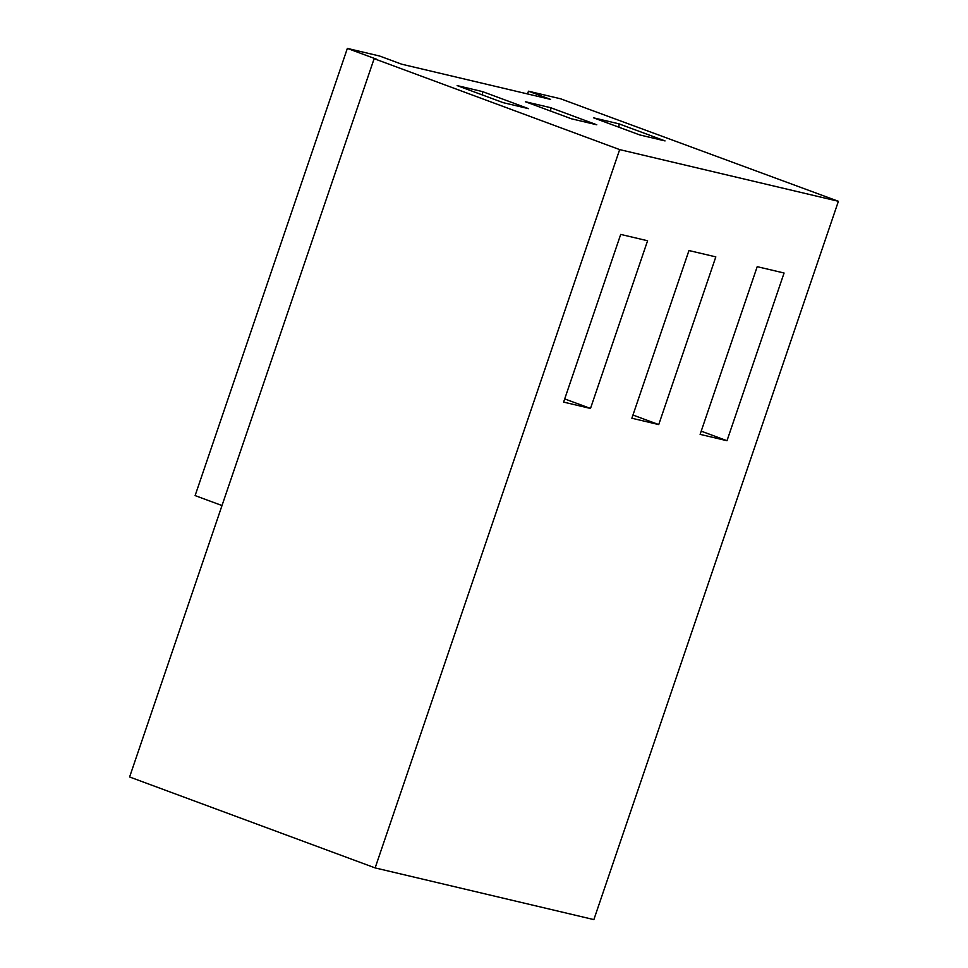 <?xml version="1.0" encoding="UTF-8"?>
<svg xmlns="http://www.w3.org/2000/svg" width="968" height="968" viewBox="0 0 968 968"><rect width="100%" height="100%" fill="white"/><g stroke="black" fill="none" stroke-linecap="round" stroke-linejoin="round"><path stroke-width="1.45" d="M593.868 919.6L838.397 201.296L619.665 149.604L375.136 867.909L593.868 919.6L375.136 867.909L129.603 776.977L374.132 58.673L619.665 149.604L838.397 201.296L590.178 109.735L838.397 201.296L593.868 919.6M658.736 424.589L631.874 418.236L688.962 250.543L715.824 256.883L658.736 424.589L715.824 256.883L688.962 250.543L631.874 418.236L658.736 424.589L632.963 415.042L658.736 424.589M726.992 440.718L700.118 434.366L757.206 266.672L784.08 273.012L726.992 440.718L784.08 273.012L757.206 266.672L700.118 434.366L726.992 440.718L701.207 431.159L726.992 440.718M590.492 408.46L563.618 402.107L620.706 234.413L647.58 240.754L590.492 408.46L647.58 240.754L620.706 234.413L563.618 402.107L590.492 408.46L564.707 398.913L590.492 408.46M550.562 99.377L528.467 91.198L527.536 93.944L528.467 91.198L550.562 99.377L401.696 64.203L379.601 56.023L401.696 64.203L550.562 99.377M379.601 56.023L347.355 48.4L376.818 59.314L347.355 48.4L195.112 495.592L221.999 505.55L195.112 495.592L347.355 48.4L379.601 56.023M590.178 109.735L560.714 98.821L528.467 91.198L560.714 98.821L590.178 109.735M528.54 108.658L503.287 102.693L457.126 85.595L482.379 91.561L528.54 108.658L482.379 91.561L482.548 95.009L482.379 91.561L457.126 85.595L503.287 102.693L528.54 108.658M596.796 124.787L571.531 118.822L525.37 101.725L550.635 107.69L596.796 124.787L550.635 107.69L550.792 111.138L550.635 107.69L525.37 101.725L571.531 118.822L596.796 124.787M665.052 140.917L639.788 134.951L593.626 117.854L618.891 123.819L665.052 140.917L618.891 123.819L619.048 127.268L618.891 123.819L593.626 117.854L639.788 134.951L665.052 140.917M374.132 58.673L129.603 776.977L375.136 867.909L619.665 149.604L374.132 58.673"/></g></svg>
